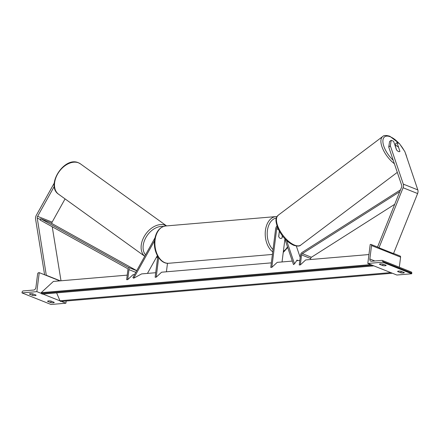 <?xml version="1.0" encoding="UTF-8"?>
<svg xmlns="http://www.w3.org/2000/svg" width="440" height="440" viewBox="0 0 440 440"><rect width="100%" height="100%" fill="white"/><g stroke="black" fill="none" stroke-linecap="round" stroke-linejoin="round"><path stroke-width="0.66" d="M292.303 261.074L277.222 262.361L271.827 267.333L270.765 267.421L275.632 228.905A4.219 3.036 111.7 0 1 276.969 225.896M271.827 267.333L276.689 228.811A2.816 2.024 111.7 0 1 277.382 227.062M284.708 238.607L293.491 264.589L294.498 263.835L286.616 240.532M297.666 260.618L297.127 259.99L294.498 263.835M296.329 246.026L300.207 257.483M279.345 231.215L278.68 236.478A3.514 2.299 85.1 0 0 280.978 238.464A3.514 2.299 85.1 0 0 282.128 237.853L282.381 235.835M282.04 261.949L284.911 239.212M399.889 151.288L397.04 142.626L399.432 143.583L404.866 151.607L417.819 189.904A4.499 3.24 111.7 0 1 418 192.038A4.499 3.24 111.7 0 1 417.61 193.54L393.52 253.567L379 247.781L403.084 187.754A4.499 3.24 111.7 0 0 403.475 186.252A4.499 3.24 111.7 0 0 403.293 184.118L390.346 145.822L388.735 147.037L401.687 185.328A2.25 1.617 111.7 0 1 401.781 186.395A2.25 1.617 111.7 0 1 401.583 187.143L377.548 247.049M388.735 147.037L389.587 141.51L391.199 140.3L393.591 141.251L396.5 149.864A3.514 1.579 53 0 0 398.563 151.541A3.514 1.579 53 0 0 399.724 151.525A3.514 1.579 53 0 0 399.949 151.239M396.083 145.756L395.434 143.836L397.04 142.626M391.199 140.3L390.346 145.822M382.745 265.606L379.473 264.303A2.816 0.66 7.2 0 1 379.473 264.242A2.816 0.66 7.2 0 1 382.872 264.017L386.139 265.315A2.816 0.66 -172.8 0 1 386.144 265.381A2.816 0.66 -172.8 0 1 385.165 265.749A2.816 0.66 -172.8 0 1 382.745 265.606L382.938 264.044M400.895 272.839A2.816 0.66 -172.8 0 0 403.32 272.982A2.816 0.66 -172.8 0 0 404.294 272.613A2.816 0.66 -172.8 0 0 404.294 272.547L401.022 271.249A2.816 0.66 7.2 0 0 397.623 271.475A2.816 0.66 7.2 0 0 397.628 271.535L400.895 272.839L401.093 271.277M382.663 262.19L367.813 263.456L370.211 244.464L370.744 244.42A1.265 0.913 111.7 0 1 371.058 244.464A1.265 0.913 111.7 0 1 371.542 245.559L369.848 258.99A2.53 1.821 -68.3 0 0 370.816 261.179A2.53 1.821 -68.3 0 0 371.448 261.267L381.948 260.37A1.265 0.913 111.7 0 1 382.261 260.414A1.265 0.913 111.7 0 1 382.75 261.509L382.663 262.19L411.714 273.763L396.858 275.028L367.813 263.456M382.261 260.414L411.312 271.986A1.265 0.913 111.7 0 1 411.796 273.081L411.714 273.763M393.575 253.435L400.103 256.036A1.265 0.913 111.7 0 1 400.593 257.131L399.317 267.212M279.246 231.963L278.751 236.665A3.514 2.299 85.1 0 0 280.978 238.464A3.514 2.299 85.1 0 0 282.018 237.963L282.298 235.73M279.631 231.726A3.514 2.299 85.1 0 0 279.345 231.957M399.905 151.327A3.514 1.579 -127 0 1 399.724 151.525A3.514 1.579 -127 0 1 398.563 151.541A3.514 1.579 -127 0 1 396.632 150.024L395.307 146.107A3.514 1.579 -127 0 1 395.489 145.91A3.514 1.579 -127 0 1 396.649 145.893A3.514 1.579 -127 0 1 398.58 147.411L399.905 151.327M54.263 183.056L36.278 215.375A4.499 3.24 -68.3 0 0 35.552 217.586A4.499 3.24 -68.3 0 0 35.569 219.054L44.611 274.791M54.313 186.329L37.615 216.337A2.25 1.617 -68.3 0 0 37.246 217.443A2.25 1.617 -68.3 0 0 37.257 218.174L46.321 275.473M65.065 198.891L52.135 222.123A2.25 1.617 -68.3 0 0 51.772 223.229A2.25 1.617 -68.3 0 0 51.755 223.454M60.28 280.836L46.536 275.358M52.234 226.749L61.001 280.775M32.687 295.422L29.42 294.118A2.816 0.66 -172.8 0 1 29.414 294.058A2.816 0.66 -172.8 0 1 32.813 293.827L36.08 295.13A2.816 0.66 7.2 0 1 36.086 295.196A2.816 0.66 7.2 0 1 35.112 295.565A2.816 0.66 7.2 0 1 32.687 295.422L32.885 293.86M50.842 302.654L47.575 301.351A2.816 0.66 -172.8 0 1 47.569 301.284A2.816 0.66 -172.8 0 1 50.969 301.059L54.236 302.363A2.816 0.66 7.2 0 1 54.241 302.429A2.816 0.66 7.2 0 1 53.267 302.797A2.816 0.66 7.2 0 1 50.842 302.654L51.04 301.092M22 292.908L36.85 291.643L39.248 272.652L38.72 272.696A1.265 0.913 -68.3 0 0 37.609 273.999L35.915 287.43A2.53 1.821 111.7 0 1 33.699 290.032L23.194 290.928A1.265 0.913 -68.3 0 0 22.088 292.226L22 292.908L51.051 304.48L65.901 303.215L61.402 301.422M60.038 300.877L42.917 294.058M41.553 293.513L36.85 291.643M65.901 303.215L66.176 301.015M59.879 280.869L39.248 272.652M154.534 240.757L133.7 278.201L132.869 277.596L154.985 237.848M155.716 272.707L141.631 273.906L133.7 278.201M157.355 255.613L147.455 273.411M271.343 262.862L161.596 272.206L156.2 277.184L155.139 277.272L157.779 256.366M156.2 277.184L158.659 257.719M166.413 271.799L167.492 263.285M394.691 204.314L311.421 257.252A1.408 1.012 -68.3 0 0 310.657 258.533L310.53 259.523M399.751 191.714L302.346 253.638A1.408 1.012 -68.3 0 0 301.582 254.92L300.317 264.908L305.712 259.93L368.935 254.546M400.493 189.865L302.049 252.45A2.816 2.024 -68.3 0 0 300.52 255.008L299.255 264.996L300.317 264.908M40.706 218.74L40.101 220.011L127.452 268.532A1.408 1.012 111.7 0 1 127.908 269.709L126.649 279.697L127.705 279.609L128.97 269.621A2.816 2.024 111.7 0 0 128.057 267.267L40.706 218.74L49.786 222.36L136.73 270.655M134.585 274.505L133.1 274.632L127.705 279.609M373.675 265.788A1.408 0.918 -94.9 0 1 373.346 265.914L42.383 294.102A1.408 0.918 -94.9 0 1 41.503 293.403L41.19 292.677L53.4 281.424L127.221 275.132M296.637 260.706L299.833 260.436M41.19 292.677L370.716 264.611M392.161 273.152A1.408 0.918 -94.9 0 1 391.831 273.279A1.408 0.918 -94.9 0 1 391 272.69M391.831 273.279L60.869 301.466A1.408 0.918 -94.9 0 1 59.989 300.768L56.612 292.892M373.346 265.914A1.408 0.918 -94.9 0 1 372.515 265.326M278.454 229.515L276.689 228.811M417.61 193.54L403.084 187.754M417.819 189.904L403.293 184.118M411.796 273.081L382.75 261.509M400.593 257.131L371.542 245.559M374.841 260.975L369.848 258.99M272.728 251.856A18.711 12.227 -94.9 0 1 265.425 230.423A18.711 12.227 -94.9 0 1 275.913 216.59L277.019 216.568M276.381 217.998A17.303 11.308 85.1 0 0 267.394 230.692A17.303 11.308 85.1 0 0 273.02 249.552M168.768 263.269C160.132 264.291 152.9 251.46 154.616 240.004C155.892 231.77 159.549 227.101 165.589 225.99A18.711 12.227 85.1 0 0 155.106 239.816A18.711 12.227 85.1 0 0 168.768 263.269L272.404 254.441M283.388 251.273A17.303 11.308 85.1 0 0 287.48 246.807M406.72 157.091A17.303 7.755 53 0 0 405.367 153.082M404.002 150.337A17.303 7.755 53 0 0 400.361 144.953M399.064 143.435A17.303 7.755 53 0 0 390.297 136.791A17.303 7.755 53 0 0 382.976 142.648A17.303 7.755 53 0 0 393.201 160.237M294.618 245.13A18.711 8.388 53 0 0 300.795 245.053C299.772 246.296 297.418 246.378 293.716 245.306C287.293 242.275 282.095 236.781 278.124 228.822C274.175 218.301 276.474 217.542 278.284 215.166A18.711 8.388 53 0 0 279.659 230.236A18.711 8.388 53 0 0 294.618 245.13M394.383 163.719A18.711 8.388 -127 0 1 382.701 148.671A18.711 8.388 -127 0 1 382.734 136.494L278.284 215.166M40.381 219.423L37.257 218.174M52.135 222.123L37.615 216.337M80.487 163.889L78.425 162.762C64.152 156.09 45.293 185.686 58.619 194.255A18.711 12.793 -54.2 0 1 58.289 172.909A18.711 12.793 -54.2 0 1 78.584 162.85A18.711 12.793 -54.2 0 1 80.487 163.889L166.584 225.902M145.524 254.848A17.303 11.831 -54.2 0 1 146.504 236.517A17.303 11.831 -54.2 0 1 163.251 226.512M166.546 225.907A18.711 12.793 125.8 0 0 165.215 225.242A18.711 12.793 125.8 0 0 145.173 234.911A18.711 12.793 125.8 0 0 144.744 256.256M157.773 256.432A17.303 11.831 -54.2 0 1 156.651 256.883M310.657 258.533L301.582 254.92M311.421 257.252L302.346 253.638M135.795 272.338L128.97 269.621M136.703 270.71L128.057 267.267M41.503 293.403L372.279 265.232M59.989 300.768L390.764 272.596M379.049 247.649L371.058 244.464M165.589 225.99L275.913 216.59M283.239 252.45L287.705 247.478M407.363 158.989L404.872 151.613M404.866 151.607L399.542 143.743M399.382 143.561L389.813 136.241C386.144 135.168 383.785 135.251 382.734 136.494M397.304 172.364L300.795 245.053M58.619 194.255L144.732 256.273M156.239 257.626L157.696 257.031"/></g></svg>
